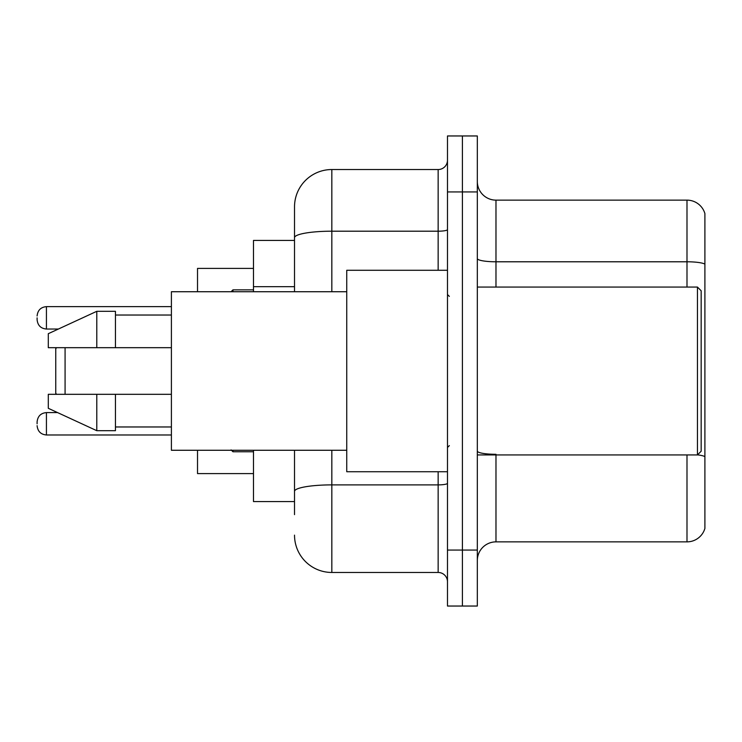 <?xml version="1.0" encoding="UTF-8"?>
<svg xmlns="http://www.w3.org/2000/svg" width="742" height="742" viewBox="0 0 742 742"><rect width="100%" height="100%" fill="white"/><g stroke="black" fill="none" stroke-linecap="round" stroke-linejoin="round"><path stroke-width="1.11" d="M294.518 273.613L294.518 227.367L294.518 240.427L253.486 240.427L253.486 291.727M294.518 501.573L253.486 501.573L253.486 450.273M294.518 514.633L294.518 450.273L294.518 514.633M447.482 550.072L447.482 606.038L462.405 606.038L462.405 550.072L462.405 606.038L477.329 606.038L477.329 550.072L462.405 550.072L462.405 191.928L462.405 550.072L447.482 550.072L447.482 191.928L462.405 191.928L462.405 135.962L462.405 191.928L477.329 191.928L477.329 550.072M477.329 191.928L477.329 135.962L447.482 135.962L447.482 191.928M331.832 450.273L331.832 572.462L438.151 572.462L438.151 471.727M294.518 291.727L294.518 206.851A37.304 37.304 0 0 1 331.832 169.538L438.151 169.538A9.331 9.331 0 0 0 447.482 160.216M294.518 206.851L294.518 227.367M447.482 581.784A9.331 9.331 0 0 0 438.151 572.462M331.832 572.462A37.304 37.304 0 0 1 294.518 535.149M477.329 560.525A18.652 18.652 0 0 1 495.981 541.864L686.99 541.864L686.99 454.939M704.9 213.566A18.652 18.652 0 0 0 686.99 200.136A18.652 18.652 0 0 1 704.9 213.566L704.9 528.434A18.652 18.652 0 0 1 686.99 541.864M704.9 264.124L704.9 264.124A18.652 3.237 180 0 0 686.99 261.787L686.99 200.136L495.981 200.136A18.652 18.652 0 0 1 477.329 181.475A18.652 18.652 0 0 0 495.981 200.136L495.981 287.061M704.9 264.384L704.9 456.627A18.652 3.237 180 0 0 697.517 454.865M56.689 347.683L55.752 348.619L55.752 393.381L56.689 394.317M65.083 347.683L65.083 394.317M197.52 450.273L197.52 473.591L253.486 473.591M253.486 268.409L197.52 268.409L197.52 291.727M697.443 287.061L701.171 290.79L701.171 451.21L697.443 454.939L697.443 287.061L477.329 287.061M447.482 270.273L346.746 270.273L346.746 471.727L447.482 471.727M346.746 291.727L171.402 291.727L171.402 450.273L346.746 450.273M96.794 347.683L48.295 347.683L48.295 333.696L96.794 311.306L96.794 347.683L171.402 347.683M96.794 311.306L115.446 311.306L115.446 347.683M171.402 394.317L115.446 394.317L115.446 430.694L96.794 430.694L96.794 394.317L48.295 394.317L48.295 408.304L96.794 430.694M48.295 394.317L60.64 394.317M115.446 394.317L96.794 394.317M37.1 423.793L37.1 421.929L37.1 423.793M37.1 317.836L37.1 319.7L37.1 317.836M294.518 286.672L253.486 286.672M447.482 483.265A9.331 1.623 0 0 1 438.151 484.888L331.832 484.888A37.304 6.474 180 0 0 294.518 491.371M331.832 169.538L331.832 231.198L438.151 231.198L438.151 169.538M294.518 237.681A37.304 6.474 180 0 1 331.832 231.198L331.832 291.727M438.151 270.273L438.151 231.198A9.331 1.623 0 0 0 447.482 229.575M495.981 454.939L495.981 541.864M686.99 287.061L686.99 261.787L495.981 261.787A18.652 3.237 -0 0 1 477.329 258.55M495.981 454.299A18.652 3.237 -0 0 1 477.329 451.053M37.1 421.929C37.703 416.206 40.81 413.099 46.431 412.598L46.431 434.979L171.402 434.979M232.96 450.273L232.96 451.767L253.486 451.767M171.402 306.641L46.431 306.641L46.431 329.031C40.81 328.53 37.703 325.423 37.1 319.7M253.486 289.853L232.96 289.853L232.96 291.727M477.329 454.939L697.443 454.939M449.346 296.383L447.482 294.518M115.446 315.035L171.402 315.035M115.446 426.965L171.402 426.965M449.346 445.617L447.482 447.482M46.431 412.598L57.588 412.598M46.431 434.979C40.81 434.478 37.703 431.371 37.1 425.658M232.96 451.767L231.096 449.902M46.431 329.031L58.395 329.031M46.431 306.641C40.81 307.142 37.703 310.258 37.1 315.971M232.96 289.853L231.096 291.727"/></g></svg>
